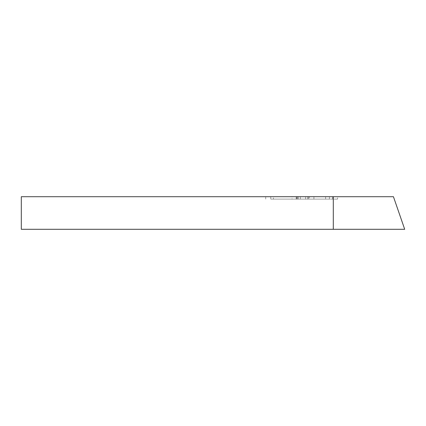 <?xml version="1.0" encoding="UTF-8"?>
<svg xmlns="http://www.w3.org/2000/svg" width="426" height="426" viewBox="0 0 426 426"><rect width="100%" height="100%" fill="white"/><g stroke="black" fill="none" stroke-linecap="round" stroke-linejoin="round"><path stroke-width="0.32" stroke-dasharray="2.13 1.6" d="M393.438 196.705L21.3 196.705L21.3 229.294L404.7 229.294M270.771 199.102L337.605 199.102L270.771 199.102L270.771 196.705L332.552 196.705L270.771 196.705L270.771 199.102M292.039 199.102L300.341 199.102L292.039 199.102L292.039 196.705L298.205 196.705L292.039 196.705M296.549 199.102L300.341 199.102L296.246 199.102L296.549 199.102L296.549 196.705L296.246 196.705L300.341 196.705L296.549 196.705L296.549 199.102M273.455 199.102L296.246 199.102L273.455 199.102L273.455 196.705L296.246 196.705L273.455 196.705M308.456 199.102L297.513 199.102L308.456 199.102L308.456 196.705L297.513 196.705L308.456 196.705M307.758 199.102L313.925 199.102L307.758 199.102L307.758 196.705L313.925 196.705L305.628 196.705L325.629 196.705L305.628 196.705L307.758 196.705L307.758 199.102M309.414 199.102L329.415 199.102L309.414 199.102L309.414 196.705L309.414 199.102M325.629 196.705L329.415 196.705L325.629 196.705L325.629 199.102L325.629 196.705M265.717 199.102L265.717 196.705L265.717 199.102M337.605 196.705L332.552 196.705L337.605 196.705L337.605 199.102L337.605 196.705M300.341 199.102L300.341 196.705L300.341 199.102M305.628 199.102L305.628 196.705L305.628 199.102M329.415 199.102L329.415 196.705L329.415 199.102M313.925 199.102L313.925 196.705M297.513 199.102L297.513 196.705M333.292 196.705L333.292 229.294M332.552 196.705L332.552 199.102L332.552 196.705M298.205 196.705L298.205 199.102L298.205 196.705M296.246 196.705L296.246 199.102L296.246 196.705"/><path stroke-width="0.64" d="M333.292 196.705L393.438 196.705L404.7 229.294L21.3 229.294L21.3 196.705L333.292 196.705L333.292 229.294"/></g></svg>
